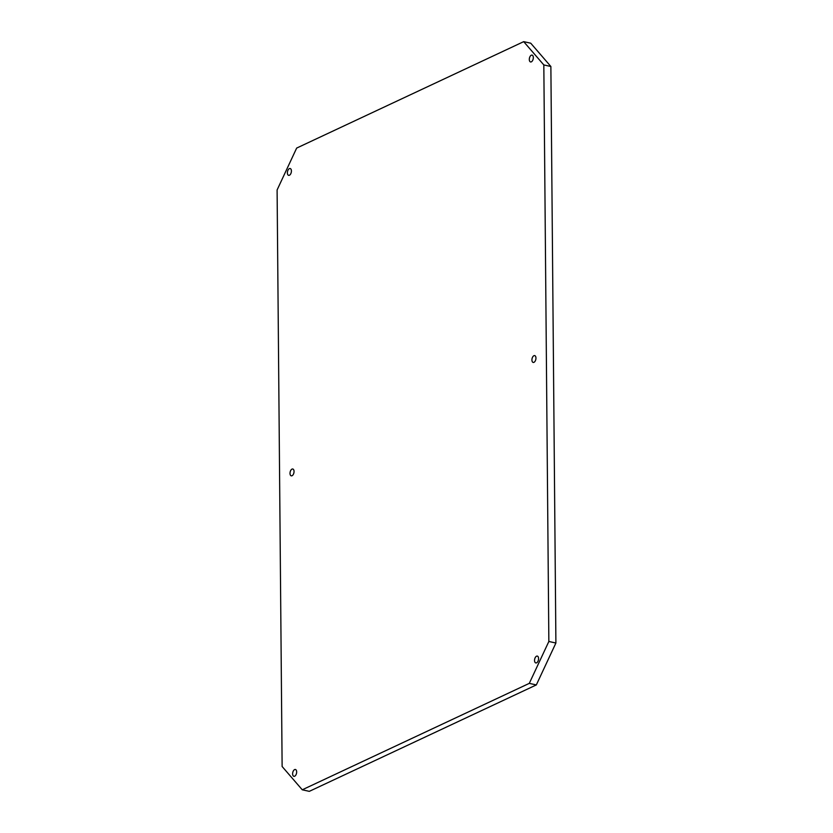 <?xml version="1.0" encoding="UTF-8"?>
<svg xmlns="http://www.w3.org/2000/svg" width="833" height="833" viewBox="0 0 833 833"><rect width="100%" height="100%" fill="white"/><g stroke="black" fill="none" stroke-linecap="round" stroke-linejoin="round"><path stroke-width="1.25" d="M294.039 471.478A3.499 1.916 -77.5 0 0 292.779 469A3.499 1.916 -77.5 0 0 290.009 473.363A3.499 1.916 -77.5 0 0 291.269 475.841A3.499 1.916 -77.5 0 0 294.039 471.478M535.952 358.075A3.499 1.916 -77.5 0 0 534.692 355.608A3.499 1.916 -77.5 0 0 531.923 359.971A3.499 1.916 -77.5 0 0 533.182 362.438A3.499 1.916 -77.5 0 0 535.952 358.075M291.415 170.984A3.499 1.916 -77.5 0 0 290.155 168.516A3.499 1.916 -77.5 0 0 287.385 172.879A3.499 1.916 -77.5 0 0 288.645 175.347A3.499 1.916 -77.5 0 0 291.415 170.984M296.663 771.962A3.499 1.916 -77.5 0 0 295.403 769.494A3.499 1.916 -77.5 0 0 292.622 773.857A3.499 1.916 -77.5 0 0 293.882 776.325A3.499 1.916 -77.5 0 0 296.663 771.962M533.328 57.592A3.499 1.916 -77.5 0 0 532.068 55.113A3.499 1.916 -77.5 0 0 529.299 59.476A3.499 1.916 -77.5 0 0 530.559 61.954A3.499 1.916 -77.5 0 0 533.328 57.592M538.576 658.57A3.499 1.916 -77.5 0 0 537.316 656.092A3.499 1.916 -77.5 0 0 534.547 660.454A3.499 1.916 -77.5 0 0 535.806 662.933A3.499 1.916 -77.5 0 0 538.576 658.57M302.264 789.799L529.288 683.372L548.853 641.472L543.824 64.943L523.697 41.65L296.663 148.076L277.097 189.976L282.127 766.506L302.264 789.799L309.303 791.35L536.337 684.924L529.288 683.372M548.853 641.472L555.903 643.024L550.873 66.494L543.824 64.943M555.903 643.024L536.337 684.924M523.697 41.65L530.736 43.201L550.873 66.494"/></g></svg>
